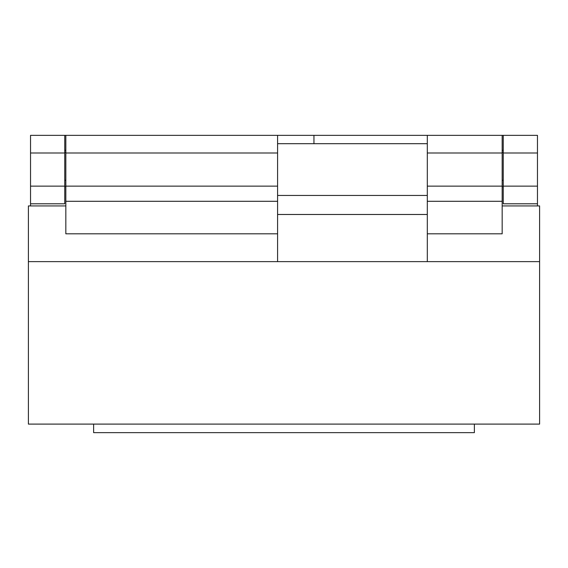 <?xml version="1.0" encoding="UTF-8"?>
<svg xmlns="http://www.w3.org/2000/svg" width="568" height="568" viewBox="0 0 568 568"><rect width="100%" height="100%" fill="white"/><g stroke="black" fill="none" stroke-linecap="round" stroke-linejoin="round"><path stroke-width="0.85" d="M277.582 195.449L427.306 195.449L277.582 195.449M427.306 143.69L277.582 143.69L427.306 143.69M502.169 152.458L503.241 152.458L502.169 152.458M313.948 135.347L313.948 143.69L313.948 135.347L277.582 135.347L427.306 135.347L313.948 135.347M503.241 186.68L502.169 186.68L503.241 186.68M65.831 186.68L64.759 186.68L65.831 186.68M64.759 150.321L65.831 150.321L64.759 150.321M502.169 150.321L503.241 150.321L502.169 150.321M277.582 214.484L427.306 214.484L277.582 214.484M502.169 186.134L427.306 186.134L427.306 201.292L502.169 201.292L502.169 186.134L427.306 186.134L427.306 152.998L502.169 152.998L502.169 233.824L427.306 233.824L427.306 261.628L427.306 201.292L427.306 233.824L502.169 233.824L502.169 201.292L427.306 201.292L427.306 152.998L502.169 152.998L502.169 186.134M503.241 152.998L537.463 152.998L537.463 186.134L503.241 186.134L503.241 152.998L537.463 152.998L537.463 135.347L503.241 135.347L503.241 203.791L537.463 203.791L537.463 186.134L503.241 186.134L503.241 203.791L537.463 203.791L537.463 205.928L537.463 135.347L503.241 135.347L503.241 152.998M65.831 135.347L64.759 135.347L64.759 203.791L64.759 186.134L30.537 186.134L30.537 152.998L64.759 152.998L64.759 186.134L30.537 186.134L30.537 203.791L64.759 203.791L30.537 203.791L30.537 205.928L30.537 152.998L64.759 152.998L64.759 135.347L30.537 135.347L30.537 152.998L30.537 135.347L65.831 135.347L65.831 152.998L277.582 152.998L277.582 186.134L65.831 186.134L65.831 152.998L277.582 152.998L277.582 135.347L65.831 135.347M502.169 135.489L502.169 152.998L502.169 135.347L503.241 135.347L427.306 135.347L427.306 152.998L427.306 135.489M503.241 180.262L502.169 180.262L503.241 180.262M64.759 180.262L65.831 180.262L64.759 180.262M277.582 135.489L277.582 233.824L65.831 233.824L65.831 201.292L277.582 201.292L277.582 186.134L65.831 186.134L65.831 201.292L277.582 201.292L277.582 233.824L65.831 233.824L65.831 135.489M539.6 205.928L502.169 205.928L539.6 205.928L539.6 261.628L427.306 261.628L539.6 261.628L539.6 424.097L28.4 424.097L28.4 205.928L65.831 205.928L28.4 205.928L28.4 261.628L427.306 261.628L28.4 261.628L28.4 424.097L539.6 424.097L539.6 205.928M277.582 233.824L277.582 261.628L277.582 233.824M93.635 432.653L93.635 424.097L93.635 432.653L474.365 432.653L93.635 432.653M474.365 424.097L474.365 432.653L474.365 424.097M64.759 152.458L65.831 152.458"/></g></svg>
